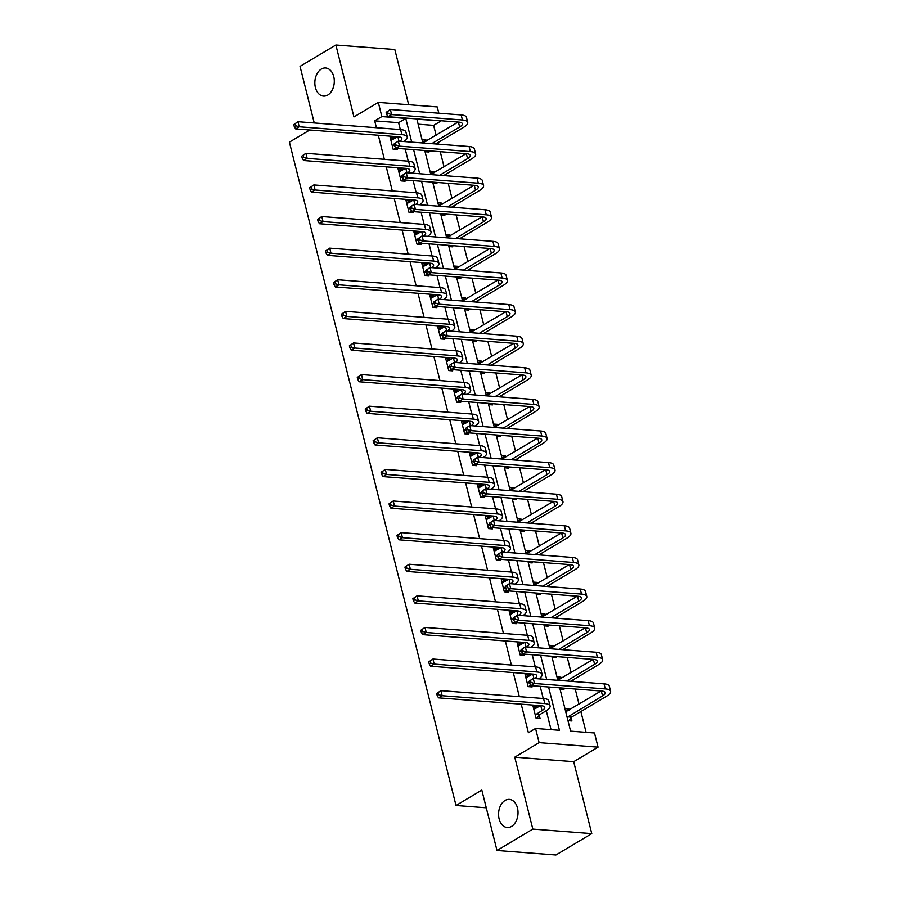 <?xml version="1.0" encoding="UTF-8"?>
<svg xmlns="http://www.w3.org/2000/svg" width="900" height="900" viewBox="0 0 900 900"><rect width="100%" height="100%" fill="white"/><g stroke="black" fill="none" stroke-linecap="round" stroke-linejoin="round"><path stroke-width="1.35" d="M505.035 800.494A14.096 9.709 94.4 0 1 509.366 799.403A14.096 9.709 94.4 0 1 517.961 811.024A14.096 9.709 94.4 0 1 511.549 826.425A14.096 9.709 94.4 0 1 507.206 827.516A14.096 9.709 94.4 0 1 498.623 815.884A14.096 9.709 94.4 0 1 505.035 800.494M321.311 69.064A14.096 9.709 94.4 0 1 325.642 67.972A14.096 9.709 94.4 0 1 334.238 79.605A14.096 9.709 94.4 0 1 327.825 94.995A14.096 9.709 94.4 0 1 323.483 96.086A14.096 9.709 94.4 0 1 314.899 84.454A14.096 9.709 94.4 0 1 321.311 69.064M559.721 687.836L570.6 731.149L594.495 732.982L598.061 747.158L539.123 742.646L535.556 728.46L559.451 730.294L548.572 686.981M573.694 761.692L514.755 757.181L532.822 829.102L496.991 850.489L555.93 855L591.761 833.625L573.694 761.692L598.061 747.158M408.668 104.715L394.808 49.511L335.869 45L353.936 116.933L378.304 102.386L437.243 106.909L438.817 113.209M440.707 120.735L416.914 119.261L422.865 142.987M436.106 135.214L433.631 125.37L440.809 121.095M586.091 732.33L580.871 711.551M579.015 704.149L575.212 689.018M573.322 681.491L572.94 679.939M571.072 672.548L567.281 657.416M565.391 649.89L564.998 648.337M563.141 640.935L559.339 625.804M557.449 618.278L557.055 616.725M555.199 609.334L551.396 594.202M549.506 586.676L549.124 585.113M547.256 577.721L543.465 562.59M541.575 555.064L541.181 553.511M539.325 546.109L535.523 530.989M533.632 523.462L533.239 521.899M531.382 514.507L527.58 499.376M525.69 491.85L525.296 490.298M523.44 482.895L519.637 467.764M517.748 460.249L517.365 458.685M515.509 451.294L511.706 436.162M509.816 428.636L509.423 427.084M507.566 419.681L503.764 404.55M501.874 397.024L501.48 395.471M499.624 388.08L495.821 372.949M493.931 365.423L493.549 363.87M491.681 356.468L487.89 341.336M486 333.81L485.606 332.257M483.75 324.866L479.947 309.735M478.058 302.209L477.664 300.656M475.808 293.254L472.005 278.123M470.115 270.596L469.721 269.044M467.865 261.653L464.062 246.521M462.173 238.995L461.79 237.431M459.934 230.04L456.131 214.909M454.241 207.382L453.848 205.83M451.991 198.428L448.189 183.296M446.299 175.781L445.905 174.218M444.049 166.826L440.246 151.695M438.356 144.169L437.974 142.616M532.822 829.102L591.761 833.625M314.246 122.962L300.037 66.375L335.869 45M496.991 850.489L481.815 790.11L456.019 805.5L486.27 807.817M456.019 805.5L289.395 142.144L309.769 129.994M433.631 125.37L418.14 124.177M422.01 139.579L425.959 139.882L426.262 141.097M425.07 151.729L429.007 152.032L428.704 150.806M429.952 171.18L433.89 171.484L434.194 172.699M433.001 183.341L436.95 183.645L436.635 182.419M437.895 202.792L441.832 203.096L442.136 204.311M440.944 214.954L444.892 215.246L444.577 214.02M445.826 234.405L449.775 234.697L450.079 235.912M448.886 246.555L452.824 246.859L452.52 245.632M453.769 266.006L457.718 266.31L458.021 267.525M456.817 278.168L460.766 278.471L460.463 277.234M461.711 297.619L465.649 297.911L465.952 299.126M464.76 309.769L468.709 310.072L468.394 308.846M469.642 329.22L473.591 329.524L473.895 330.739M472.702 341.381L476.64 341.685L476.336 340.459M477.585 360.832L481.534 361.136L481.838 362.34M480.645 372.983L484.582 373.286L484.279 372.06M485.527 392.434L489.465 392.738L489.769 393.952M488.576 404.595L492.525 404.899L492.21 403.673M493.47 424.046L497.407 424.35L497.711 425.565M496.519 436.196L500.456 436.5L500.152 435.274M501.401 455.647L505.35 455.951L505.654 457.166M504.461 467.809L508.399 468.113L508.095 466.886M509.344 487.26L513.281 487.564L513.596 488.779M512.392 499.41L516.341 499.714L516.038 498.488M517.286 518.861L521.224 519.165L521.528 520.38M520.335 531.023L524.284 531.326L523.969 530.1M525.217 550.474L529.166 550.778L529.47 551.993M528.278 562.635L532.215 562.928L531.911 561.701M533.16 582.086L537.109 582.379L537.413 583.594M536.22 594.236L540.158 594.54L539.854 593.314M541.102 613.688L545.04 613.991L545.344 615.206M544.151 625.849L548.1 626.153L547.785 624.915M549.045 645.3L552.983 645.592L553.286 646.808M552.094 657.45L556.031 657.754L555.727 656.528M556.976 676.901L560.925 677.205L561.229 678.42M560.036 689.062L563.974 689.366L563.67 688.14M564.919 708.514L568.856 708.817L569.171 710.033M567.967 720.664L571.916 720.967L571.084 717.683M400.32 129.555L398.588 122.681L374.692 120.847L376.425 127.721M378.315 135.248L384.356 159.334M386.246 166.849L392.299 190.935M394.189 198.461L400.241 222.547M402.131 230.074L408.184 254.149M410.074 261.675L416.115 285.761M418.005 293.287L424.058 317.363M425.947 324.889L432 348.975M433.89 356.501L439.931 380.576M441.821 388.103L447.874 412.189M449.764 419.715L455.816 443.801M457.706 451.316L463.759 475.402M465.649 482.929L471.69 507.015M473.58 514.541L479.632 538.616M481.522 546.142L487.575 570.229M489.465 577.755L495.506 601.83M497.396 609.356L503.449 633.442M505.339 640.969L511.391 665.044M513.281 672.57L519.334 696.656M521.224 704.183L528.39 732.735L535.556 728.46M551.048 729.653L546.3 710.73M543.229 698.49L540.169 686.34M535.286 666.877L532.226 654.727M527.344 635.276L524.295 623.115M519.401 603.664L516.352 591.514M511.47 572.051L508.41 559.901M503.527 540.45L500.479 528.3M495.585 508.838L492.536 496.688M487.654 477.236L484.594 465.086M479.711 445.624L476.662 433.474M471.769 414.022L468.72 401.873M463.826 382.41L460.777 370.26M455.895 350.809L452.835 338.659M447.952 319.196L444.904 307.046M440.01 287.595L436.961 275.434M432.079 255.982L429.019 243.833M424.136 224.37L421.088 212.22M416.194 192.769L413.145 180.619M408.251 161.156L405.202 149.006M394.402 138.656L394.099 137.441L390.116 137.138L393.165 149.287L397.147 149.591L396.844 148.365M402.345 170.257L402.03 169.042L398.048 168.739L401.108 180.9L405.09 181.204L404.775 179.977M410.276 201.87L409.973 200.655L405.99 200.351L409.05 212.501L413.032 212.805L412.718 211.579M418.219 233.471L417.915 232.256L413.933 231.953L416.981 244.114L420.964 244.417L420.66 243.191M426.161 265.084L425.858 263.869L421.875 263.565L424.924 275.715L428.906 276.019L428.603 274.793M434.093 296.685L433.789 295.47L429.806 295.166L432.866 307.327L436.849 307.631L436.534 306.405M442.035 328.298L441.731 327.082L437.749 326.779L440.798 338.929L444.78 339.244L444.476 338.017M449.978 359.899L449.674 358.695L445.691 358.38L448.74 370.541L452.723 370.845L452.419 369.619M457.909 391.511L457.605 390.296L453.623 389.993L456.683 402.154L460.665 402.457L460.35 401.231M465.851 423.124L465.548 421.909L461.565 421.605L464.625 433.755L468.608 434.059L468.293 432.832M473.794 454.725L473.49 453.51L469.507 453.206L472.556 465.368L476.539 465.671L476.235 464.445M481.736 486.338L481.421 485.123L477.45 484.819L480.499 496.969L484.481 497.272L484.178 496.046M489.668 517.939L489.364 516.724L485.381 516.42L488.441 528.581L492.424 528.885L492.109 527.659M497.61 549.551L497.306 548.336L493.324 548.033L496.373 560.183L500.355 560.486L500.051 559.26M505.553 581.153L505.249 579.938L501.266 579.634L504.315 591.795L508.298 592.099L507.994 590.873M513.484 612.765L513.18 611.55L509.197 611.246L512.257 623.396L516.24 623.711L515.925 622.474M521.426 644.366L521.123 643.151L517.14 642.847L520.189 655.009L524.171 655.312L523.868 654.086M529.369 675.979L529.065 674.764L525.082 674.46L528.131 686.61L532.114 686.925L531.81 685.699M537.311 707.591L536.996 706.376L533.014 706.061L536.074 718.222L540.056 718.526L539.224 715.241M514.755 757.181L539.123 742.646M374.692 120.847L381.859 116.573L378.304 102.386M424.755 150.502L430.808 174.589M432.697 182.115L438.75 206.201M440.64 213.727L446.681 237.803M448.571 245.329L454.624 269.415M456.514 276.941L462.566 301.016M464.456 308.543L470.498 332.629M472.387 340.155L478.44 364.23M480.33 371.756L486.382 395.843M488.272 403.369L494.325 427.444M496.215 434.97L502.256 459.056M504.146 466.582L510.199 490.669M512.089 498.184L518.141 522.27M520.031 529.796L526.072 553.882M527.962 561.409L534.015 585.484M535.905 593.01L541.957 617.096M543.847 624.623L549.9 648.697M551.79 656.224L557.831 680.31M411.716 142.132L405.754 118.406L381.859 116.573M546.683 679.455L540.63 655.369M538.74 647.842L532.699 623.768M530.809 616.241L524.756 592.155M522.866 584.629L516.814 560.554M514.924 553.028L508.882 528.941M506.993 521.415L500.94 497.329M499.05 489.814L492.998 465.728M491.108 458.201L485.055 434.115M483.165 426.6L477.124 402.514M475.234 394.988L469.181 370.901M467.291 363.375L461.239 339.3M459.349 331.774L453.308 307.688M451.418 300.161L445.365 276.086M443.475 268.56L437.423 244.474M435.532 236.947L429.48 212.873M427.59 205.346L421.549 181.26M419.659 173.734L413.606 149.648M398.588 122.681L405.754 118.406M390.701 139.466L394.099 137.441M422.595 141.885L425.959 139.882M430.526 173.498L433.89 171.484M398.632 171.067L402.03 169.042M438.469 205.099L441.832 203.096M406.575 202.68L409.973 200.655M446.411 236.711L449.775 234.697M414.517 234.281L417.915 232.256M454.354 268.312L457.718 266.31M422.46 265.894L425.858 263.869M462.285 299.925L465.649 297.911M430.391 297.506L433.789 295.47M470.228 331.526L473.591 329.524M438.334 329.108L441.731 327.082M478.17 363.139L481.534 361.136M446.276 360.72L449.674 358.695M486.101 394.74L489.465 392.738M454.207 392.321L457.605 390.296M494.044 426.353L497.407 424.35M462.15 423.934L465.548 421.909M501.986 457.965L505.35 455.951M470.093 455.535L473.49 453.51M509.929 489.566L513.281 487.564M478.035 487.147L481.421 485.123M517.86 521.179L521.224 519.165M485.966 518.749L489.364 516.724M525.803 552.78L529.166 550.778M493.909 550.361L497.306 548.336M533.745 584.393L537.109 582.379M501.851 581.974L505.249 579.938M541.676 615.994L545.04 613.991M509.782 613.575L513.18 611.55M549.619 647.606L552.983 645.592M517.725 645.188L521.123 643.151M557.561 679.207L560.925 677.205M525.668 676.789L529.065 674.764M565.493 710.82L568.856 708.817M533.61 708.401L536.996 706.376M392.344 146.002L394.245 144.574M390.938 140.422L397.631 136.733M395.471 147.465L394.088 149.355M399.814 141.221A11.014 3.488 165.9 0 0 401.827 138.375A11.014 3.488 165.9 0 0 398.317 136.778L295.65 128.914L294.266 126.596L295.706 125.741L295.189 123.716L293.76 124.571L294.266 126.596M293.76 124.571L297.956 121.714L400.624 129.578A16.515 5.231 -14.1 0 1 405.9 131.963L407.171 137.025A16.515 5.231 -14.1 0 1 403.819 141.525M295.189 123.716L297.956 121.714L299.228 126.776L401.895 134.64A16.515 5.231 -14.1 0 1 407.171 137.025M295.706 125.741L299.228 126.776L295.65 128.914M392.726 145.474L394.504 145.609M386.145 112.354L386.651 114.379L388.091 113.524L387.585 111.499L386.145 112.354L390.341 109.496L391.613 114.559L462.42 119.981A16.515 5.231 -14.1 0 1 467.696 122.366A16.515 5.231 -14.1 0 1 463.624 127.316L435.701 143.966M426.78 150.66L425.947 151.796M422.843 142.864L458.156 122.062M431.719 143.662L459.641 127.001A11.014 3.488 165.9 0 0 462.353 123.716A11.014 3.488 165.9 0 0 458.843 122.119L388.035 116.696L386.651 114.379M387.585 111.499L390.341 109.496L461.149 114.919A16.515 5.231 -14.1 0 1 466.425 117.304L467.696 122.366M388.091 113.524L391.613 114.559L388.035 116.696M400.275 177.604L402.176 176.175M398.88 172.024L405.562 168.334M403.414 179.066L402.019 180.968M407.756 172.822A11.014 3.488 165.9 0 0 409.77 169.976A11.014 3.488 165.9 0 0 406.249 168.39L303.581 160.515L302.209 158.197L303.637 157.343L303.131 155.317L301.702 156.172L302.209 158.197M301.702 156.172L305.899 153.315L408.566 161.179A16.515 5.231 -14.1 0 1 413.831 163.575L415.114 168.638A16.515 5.231 -14.1 0 1 411.75 173.126M303.131 155.317L305.899 153.315L307.17 158.377L409.838 166.252A16.515 5.231 -14.1 0 1 415.114 168.638M303.637 157.343L307.17 158.377L303.581 160.515M400.669 177.086L402.446 177.221M408.218 209.216L410.119 207.787M406.822 203.636L413.505 199.946M411.356 210.679L409.961 212.58M415.699 204.435A11.014 3.488 165.9 0 0 417.713 201.589A11.014 3.488 165.9 0 0 414.191 199.991L311.524 192.127L310.151 189.81L311.58 188.955L311.074 186.93L309.634 187.785L310.151 189.81M309.634 187.785L313.841 184.928L416.509 192.791A16.515 5.231 -14.1 0 1 421.774 195.176L423.045 200.25A16.515 5.231 -14.1 0 1 419.692 204.739M311.074 186.93L313.841 184.928L315.113 189.99L417.78 197.854A16.515 5.231 -14.1 0 1 423.045 200.25M311.58 188.955L315.113 189.99L311.524 192.127M408.6 208.688L410.377 208.822M394.088 143.955L394.594 145.98L396.034 145.125L395.516 143.1L394.088 143.955L398.284 141.097L399.555 146.16L470.363 151.594A16.515 5.231 -14.1 0 1 475.639 153.979A16.515 5.231 -14.1 0 1 471.566 158.917L443.644 175.579M434.723 182.273L433.879 183.409M430.774 174.465L466.099 153.675M439.661 175.264L467.584 158.614A11.014 3.488 165.9 0 0 470.295 155.317A11.014 3.488 165.9 0 0 466.785 153.731L395.978 148.297L394.594 145.98M395.516 143.1L398.284 141.097L469.091 146.52A16.515 5.231 -14.1 0 1 474.368 148.916L475.639 153.979M396.034 145.125L399.555 146.16L395.978 148.297M402.03 175.567L402.536 177.593L403.965 176.737L403.459 174.713L402.03 175.567L406.226 172.71L407.498 177.773L478.305 183.195A16.515 5.231 -14.1 0 1 483.57 185.591A16.515 5.231 -14.1 0 1 479.498 190.53L451.586 207.18M442.654 213.874L441.821 215.021M438.716 206.078L474.03 185.287M447.604 206.876L475.515 190.215A11.014 3.488 165.9 0 0 478.238 186.93A11.014 3.488 165.9 0 0 474.716 185.333L403.909 179.91L402.536 177.593M403.459 174.713L406.226 172.71L477.034 178.132A16.515 5.231 -14.1 0 1 482.299 180.518L483.57 185.591M403.965 176.737L407.498 177.773L403.909 179.91M416.16 240.817L418.061 239.389M414.754 235.249L421.447 231.547M419.287 242.28L417.904 244.181M423.63 236.036A11.014 3.488 165.9 0 0 425.644 233.19A11.014 3.488 165.9 0 0 422.134 231.604L319.466 223.729L318.082 221.411L319.522 220.556L319.016 218.531L317.576 219.386L318.082 221.411M317.576 219.386L321.772 216.529L424.44 224.404A16.515 5.231 -14.1 0 1 429.716 226.789L430.988 231.851A16.515 5.231 -14.1 0 1 427.635 236.34M319.016 218.531L321.772 216.529L323.044 221.591L425.711 229.466A16.515 5.231 -14.1 0 1 430.988 231.851M319.522 220.556L323.044 221.591L319.466 223.729M416.543 240.3L418.32 240.435M424.103 272.43L425.993 271.001M422.696 266.85L429.39 263.16M427.23 273.892L425.835 275.794M431.572 267.649A11.014 3.488 165.9 0 0 433.586 264.803A11.014 3.488 165.9 0 0 430.076 263.205L327.409 255.341L326.025 253.024L327.454 252.169L326.947 250.144L325.519 250.999L326.025 253.024M325.519 250.999L329.715 248.141L432.382 256.005A16.515 5.231 -14.1 0 1 437.659 258.39L438.93 263.464A16.515 5.231 -14.1 0 1 435.566 267.952M326.947 250.144L329.715 248.141L330.986 253.204L433.654 261.067A16.515 5.231 -14.1 0 1 438.93 263.464M327.454 252.169L330.986 253.204L327.409 255.341M424.485 271.901L426.262 272.036M432.034 304.043L433.935 302.614M430.639 298.463L437.321 294.761M435.173 305.505L433.777 307.395M439.515 299.25A11.014 3.488 165.9 0 0 441.529 296.404A11.014 3.488 165.9 0 0 438.007 294.817L335.34 286.954L333.968 284.625L335.396 283.77L334.89 281.745L333.461 282.6L333.968 284.625M333.461 282.6L337.657 279.743L440.325 287.618A16.515 5.231 -14.1 0 1 445.59 290.002L446.861 295.065A16.515 5.231 -14.1 0 1 443.509 299.554M334.89 281.745L337.657 279.743L338.929 284.816L441.596 292.68A16.515 5.231 -14.1 0 1 446.861 295.065M335.396 283.77L338.929 284.816L335.34 286.954M432.416 303.514L434.194 303.649M409.961 207.169L410.479 209.194L411.907 208.339L411.401 206.314L409.961 207.169L414.157 204.311L415.44 209.374L486.248 214.808A16.515 5.231 -14.1 0 1 491.512 217.192A16.515 5.231 -14.1 0 1 487.44 222.131L459.517 238.792M450.596 245.486L449.764 246.623M446.659 237.69L481.973 216.889M455.535 238.477L483.457 221.828A11.014 3.488 165.9 0 0 486.169 218.531A11.014 3.488 165.9 0 0 482.659 216.945L411.851 211.511L410.479 209.194M411.401 206.314L414.157 204.311L484.976 209.734A16.515 5.231 -14.1 0 1 490.241 212.13L491.512 217.192M411.907 208.339L415.44 209.374L411.851 211.511M417.904 238.781L418.41 240.806L419.85 239.951L419.332 237.926L417.904 238.781L422.1 235.924L423.371 240.986L494.179 246.409A16.515 5.231 -14.1 0 1 499.455 248.805A16.515 5.231 -14.1 0 1 495.382 253.744L467.46 270.394M458.539 277.088L457.695 278.235M454.59 269.291L489.915 248.501M463.478 270.09L491.4 253.44A11.014 3.488 165.9 0 0 494.111 250.144A11.014 3.488 165.9 0 0 490.601 248.546L419.794 243.124L418.41 240.806M419.332 237.926L422.1 235.924L492.907 241.346A16.515 5.231 -14.1 0 1 498.184 243.731L499.455 248.805M419.85 239.951L423.371 240.986L419.794 243.124M425.846 270.382L426.353 272.407L427.781 271.553L427.275 269.528L425.846 270.382L430.043 267.525L431.314 272.599L502.121 278.021A16.515 5.231 -14.1 0 1 507.397 280.406A16.515 5.231 -14.1 0 1 503.314 285.345L475.402 302.006M466.47 308.7L465.637 309.836M462.532 300.904L497.846 280.102M471.42 301.702L499.331 285.041A11.014 3.488 165.9 0 0 502.054 281.745A11.014 3.488 165.9 0 0 498.532 280.159L427.725 274.736L426.353 272.407M427.275 269.528L430.043 267.525L500.85 272.959A16.515 5.231 -14.1 0 1 506.115 275.344L507.397 280.406M427.781 271.553L431.314 272.599L427.725 274.736M433.777 301.995L434.295 304.02L435.724 303.165L435.218 301.14L433.777 301.995L437.985 299.137L439.256 304.2L510.064 309.623A16.515 5.231 -14.1 0 1 515.329 312.019A16.515 5.231 -14.1 0 1 511.256 316.957L483.334 333.608M474.412 340.301L473.58 341.449M470.475 332.505L505.789 311.715M479.351 333.304L507.274 316.654A11.014 3.488 165.9 0 0 509.996 313.358A11.014 3.488 165.9 0 0 506.475 311.76L435.668 306.338L434.295 304.02M435.218 301.14L437.985 299.137L508.793 304.56A16.515 5.231 -14.1 0 1 514.058 306.945L515.329 312.019M435.724 303.165L439.256 304.2L435.668 306.338M441.72 333.596L442.226 335.621L443.666 334.766L443.16 332.741L441.72 333.596L445.916 330.739L447.188 335.812L517.995 341.235A16.515 5.231 -14.1 0 1 523.271 343.62A16.515 5.231 -14.1 0 1 519.199 348.559L491.276 365.22M482.355 371.914L481.522 373.05M478.406 364.118L513.731 343.316M487.294 364.916L515.216 348.255A11.014 3.488 165.9 0 0 517.928 344.959A11.014 3.488 165.9 0 0 514.418 343.373L443.61 337.95L442.226 335.621M443.16 332.741L445.916 330.739L516.724 336.173A16.515 5.231 -14.1 0 1 522 338.558L523.271 343.62M443.666 334.766L447.188 335.812L443.61 337.95M449.662 365.209L450.169 367.234L451.598 366.379L451.091 364.354L449.662 365.209L453.859 362.351L455.13 367.414L525.938 372.836A16.515 5.231 -14.1 0 1 531.214 375.233A16.515 5.231 -14.1 0 1 527.141 380.171L499.219 396.821M490.298 403.526L489.454 404.662M486.349 395.719L521.674 374.929M495.236 396.517L523.159 379.868A11.014 3.488 165.9 0 0 525.87 376.571A11.014 3.488 165.9 0 0 522.36 374.974L451.553 369.551L450.169 367.234M451.091 364.354L453.859 362.351L524.666 367.774A16.515 5.231 -14.1 0 1 529.942 370.17L531.214 375.233M451.598 366.379L455.13 367.414L451.553 369.551M457.605 396.81L458.111 398.846L459.54 397.991L459.034 395.955L457.605 396.81L461.801 393.952L463.072 399.026L533.88 404.449A16.515 5.231 -14.1 0 1 539.145 406.834A16.515 5.231 -14.1 0 1 535.072 411.772L507.161 428.434M498.229 435.127L497.396 436.264M494.291 427.331L529.605 406.53M503.179 428.13L531.09 411.469A11.014 3.488 165.9 0 0 533.812 408.184A11.014 3.488 165.9 0 0 530.291 406.586L459.484 401.164L458.111 398.846M459.034 395.955L461.801 393.952L532.609 399.386A16.515 5.231 -14.1 0 1 537.874 401.771L539.145 406.834M459.54 397.991L463.072 399.026L459.484 401.164M465.536 428.423L466.054 430.447L467.483 429.593L466.976 427.567L465.536 428.423L469.733 425.565L471.004 430.627L541.822 436.061A16.515 5.231 -14.1 0 1 547.087 438.446A16.515 5.231 -14.1 0 1 543.015 443.385L515.092 460.035M506.171 466.74L505.339 467.876M502.234 458.933L537.548 438.142M511.11 459.731L539.033 443.081A11.014 3.488 165.9 0 0 541.744 439.785A11.014 3.488 165.9 0 0 538.234 438.199L467.426 432.765L466.054 430.447M466.976 427.567L469.733 425.565L540.54 430.988A16.515 5.231 -14.1 0 1 545.816 433.384L547.087 438.446M467.483 429.593L471.004 430.627L467.426 432.765M473.479 460.035L473.985 462.06L475.425 461.205L474.907 459.18L473.479 460.035L477.675 457.178L478.946 462.24L549.754 467.662A16.515 5.231 -14.1 0 1 555.03 470.048A16.515 5.231 -14.1 0 1 550.957 474.998L523.035 491.647M514.114 498.341L513.27 499.478M510.165 490.545L545.49 469.744M519.053 491.344L546.975 474.683A11.014 3.488 165.9 0 0 549.686 471.397A11.014 3.488 165.9 0 0 546.176 469.8L475.369 464.377L473.985 462.06M474.907 459.18L477.675 457.178L548.483 462.6A16.515 5.231 -14.1 0 1 553.759 464.985L555.03 470.048M475.425 461.205L478.946 462.24L475.369 464.377M481.421 491.636L481.928 493.661L483.356 492.806L482.85 490.781L481.421 491.636L485.618 488.779L486.889 493.841L557.696 499.275A16.515 5.231 -14.1 0 1 562.972 501.66A16.515 5.231 -14.1 0 1 558.889 506.599L530.977 523.26M522.045 529.954L521.212 531.09M518.108 522.146L553.421 501.356M526.995 522.945L554.906 506.295A11.014 3.488 165.9 0 0 557.629 502.999A11.014 3.488 165.9 0 0 554.108 501.412L483.3 495.979L481.928 493.661M482.85 490.781L485.618 488.779L556.425 494.201A16.515 5.231 -14.1 0 1 561.69 496.598L562.972 501.66M483.356 492.806L486.889 493.841L483.3 495.979M489.353 523.249L489.87 525.274L491.299 524.419L490.793 522.394L489.353 523.249L493.56 520.391L494.831 525.454L565.639 530.876A16.515 5.231 -14.1 0 1 570.904 533.273A16.515 5.231 -14.1 0 1 566.831 538.211L538.909 554.861M529.988 561.555L529.155 562.702M526.05 553.759L561.364 532.969M534.926 554.558L562.849 537.908A11.014 3.488 165.9 0 0 565.571 534.611A11.014 3.488 165.9 0 0 562.05 533.014L491.243 527.591L489.87 525.274M490.793 522.394L493.56 520.391L564.368 525.814A16.515 5.231 -14.1 0 1 569.632 528.199L570.904 533.273M491.299 524.419L494.831 525.454L491.243 527.591M497.295 554.85L497.801 556.875L499.241 556.02L498.735 553.995L497.295 554.85L501.491 551.993L502.762 557.055L573.57 562.489A16.515 5.231 -14.1 0 1 578.846 564.874A16.515 5.231 -14.1 0 1 574.774 569.812L546.851 586.474M537.93 593.168L537.086 594.304M533.981 585.371L569.306 564.57M542.869 586.17L570.791 569.509A11.014 3.488 165.9 0 0 573.502 566.212A11.014 3.488 165.9 0 0 569.993 564.626L499.185 559.192L497.801 556.875M498.735 553.995L501.491 551.993L572.299 557.426A16.515 5.231 -14.1 0 1 577.575 559.811L578.846 564.874M499.241 556.02L502.762 557.055L499.185 559.192M505.238 586.462L505.744 588.488L507.173 587.633L506.666 585.607L505.238 586.462L509.434 583.605L510.705 588.668L581.512 594.09A16.515 5.231 -14.1 0 1 586.789 596.486A16.515 5.231 -14.1 0 1 582.716 601.425L554.794 618.075M545.861 624.769L545.029 625.916M541.924 616.972L577.249 596.183M550.811 617.771L578.734 601.121A11.014 3.488 165.9 0 0 581.445 597.825A11.014 3.488 165.9 0 0 577.935 596.227L507.127 590.805L505.744 588.488M506.666 585.607L509.434 583.605L580.241 589.028A16.515 5.231 -14.1 0 1 585.518 591.413L586.789 596.486M507.173 587.633L510.705 588.668L507.127 590.805M513.18 618.064L513.686 620.089L515.115 619.234L514.609 617.209L513.18 618.064L517.376 615.206L518.648 620.28L589.455 625.702A16.515 5.231 -14.1 0 1 594.72 628.087A16.515 5.231 -14.1 0 1 590.648 633.026L562.736 649.688M553.804 656.381L552.971 657.518M549.866 648.585L585.18 627.784M558.754 649.384L586.665 632.722A11.014 3.488 165.9 0 0 589.387 629.426A11.014 3.488 165.9 0 0 585.866 627.84L515.059 622.418L513.686 620.089M514.609 617.209L517.376 615.206L588.184 620.64A16.515 5.231 -14.1 0 1 593.449 623.025L594.72 628.087M515.115 619.234L518.648 620.28L515.059 622.418M439.976 335.644L441.877 334.215M438.57 330.064L445.264 326.374M443.115 337.106L441.72 339.007M447.457 330.863A11.014 3.488 165.9 0 0 449.46 328.016A11.014 3.488 165.9 0 0 445.95 326.419L343.282 318.555L341.899 316.238L343.339 315.382L342.832 313.358L341.392 314.213L341.899 316.238M341.392 314.213L345.589 311.355L448.256 319.219A16.515 5.231 -14.1 0 1 453.532 321.615L454.804 326.678A16.515 5.231 -14.1 0 1 451.451 331.166M342.832 313.358L345.589 311.355L346.86 316.418L449.539 324.281A16.515 5.231 -14.1 0 1 454.804 326.678M343.339 315.382L346.86 316.418L343.282 318.555M440.359 335.115L442.136 335.261M447.919 367.256L449.82 365.827M446.512 361.676L453.206 357.975M451.046 368.719L449.662 370.609M455.389 362.464A11.014 3.488 165.9 0 0 457.402 359.629A11.014 3.488 165.9 0 0 453.892 358.031L351.225 350.168L349.841 347.85L351.281 346.984L350.764 344.959L349.335 345.814L349.841 347.85M349.335 345.814L353.531 342.956L456.199 350.831A16.515 5.231 -14.1 0 1 461.475 353.216L462.746 358.279A16.515 5.231 -14.1 0 1 459.394 362.779M350.764 344.959L353.531 342.956L354.803 348.03L457.47 355.894A16.515 5.231 -14.1 0 1 462.746 358.279M351.281 346.984L354.803 348.03L351.225 350.168M448.301 366.728L450.079 366.863M455.85 398.858L457.751 397.429M454.455 393.277L461.137 389.588M458.989 400.32L457.594 402.221M463.331 394.076A11.014 3.488 165.9 0 0 465.345 391.23A11.014 3.488 165.9 0 0 461.824 389.644L359.156 381.769L357.784 379.451L359.213 378.596L358.706 376.571L357.277 377.426L357.784 379.451M357.277 377.426L361.474 374.569L464.141 382.433A16.515 5.231 -14.1 0 1 469.406 384.829L470.689 389.891A16.515 5.231 -14.1 0 1 467.325 394.38M358.706 376.571L361.474 374.569L362.745 379.631L465.412 387.506A16.515 5.231 -14.1 0 1 470.689 389.891M359.213 378.596L362.745 379.631L359.156 381.769M456.244 398.34L458.021 398.475M463.793 430.47L465.694 429.041M462.397 424.89L469.08 421.189M466.931 431.933L465.536 433.822M471.274 425.678A11.014 3.488 165.9 0 0 473.287 422.843A11.014 3.488 165.9 0 0 469.766 421.245L367.099 413.381L365.726 411.064L367.155 410.209L366.649 408.173L365.209 409.027L365.726 411.064M365.209 409.027L369.405 406.181L472.084 414.045A16.515 5.231 -14.1 0 1 477.349 416.43L478.62 421.493A16.515 5.231 -14.1 0 1 475.267 425.993M366.649 408.173L369.405 406.181L370.688 411.244L473.355 419.108A16.515 5.231 -14.1 0 1 478.62 421.493M367.155 410.209L370.688 411.244L367.099 413.381M464.175 429.941L465.952 430.076M471.735 462.071L473.636 460.642M470.329 456.491L477.022 452.801M474.863 463.534L473.479 465.435M479.205 457.29A11.014 3.488 165.9 0 0 481.219 454.444A11.014 3.488 165.9 0 0 477.709 452.858L375.041 444.983L373.657 442.665L375.098 441.81L374.58 439.785L373.151 440.64L373.657 442.665M373.151 440.64L377.348 437.782L480.015 445.646A16.515 5.231 -14.1 0 1 485.291 448.043L486.562 453.105A16.515 5.231 -14.1 0 1 483.21 457.594M374.58 439.785L377.348 437.782L378.619 442.845L481.286 450.72A16.515 5.231 -14.1 0 1 486.562 453.105M375.098 441.81L378.619 442.845L375.041 444.983M472.118 461.554L473.895 461.689M479.666 493.684L481.567 492.255M478.271 488.104L484.954 484.414M482.805 495.146L481.41 497.036M487.147 488.902A11.014 3.488 165.9 0 0 489.161 486.056A11.014 3.488 165.9 0 0 485.651 484.459L382.973 476.595L381.6 474.277L383.029 473.423L382.522 471.397L381.094 472.252L381.6 474.277M381.094 472.252L385.29 469.395L487.957 477.259A16.515 5.231 -14.1 0 1 493.234 479.644L494.505 484.718A16.515 5.231 -14.1 0 1 491.141 489.206M382.522 471.397L385.29 469.395L386.561 474.457L489.229 482.321A16.515 5.231 -14.1 0 1 494.505 484.718M383.029 473.423L386.561 474.457L382.973 476.595M480.06 493.155L481.838 493.29M487.609 525.285L489.51 523.856M486.214 519.705L492.896 516.015M490.748 526.748L489.353 528.649M495.09 520.504A11.014 3.488 165.9 0 0 497.104 517.658A11.014 3.488 165.9 0 0 493.582 516.071L390.915 508.196L389.543 505.879L390.971 505.024L390.465 502.999L389.036 503.854L389.543 505.879M389.036 503.854L393.233 500.996L495.9 508.871A16.515 5.231 -14.1 0 1 501.165 511.256L502.436 516.319A16.515 5.231 -14.1 0 1 499.084 520.808M390.465 502.999L393.233 500.996L394.504 506.059L497.171 513.934A16.515 5.231 -14.1 0 1 502.436 516.319M390.971 505.024L394.504 506.059L390.915 508.196M487.991 524.767L489.769 524.903M495.551 556.898L497.452 555.469M494.145 551.317L500.839 547.627M498.69 558.36L497.295 560.261M503.032 552.116A11.014 3.488 165.9 0 0 505.035 549.27A11.014 3.488 165.9 0 0 501.525 547.673L398.858 539.809L397.474 537.491L398.914 536.636L398.407 534.611L396.968 535.466L397.474 537.491M396.968 535.466L401.164 532.609L503.831 540.472A16.515 5.231 -14.1 0 1 509.108 542.858L510.379 547.931A16.515 5.231 -14.1 0 1 507.026 552.42M398.407 534.611L401.164 532.609L402.435 537.671L505.114 545.535A16.515 5.231 -14.1 0 1 510.379 547.931M398.914 536.636L402.435 537.671L398.858 539.809M495.934 556.369L497.711 556.504M503.494 588.51L505.395 587.07M502.088 582.93L508.781 579.229M506.621 589.961L505.226 591.863M510.964 583.717A11.014 3.488 165.9 0 0 512.977 580.871A11.014 3.488 165.9 0 0 509.468 579.285L406.8 571.421L405.416 569.092L406.856 568.238L406.339 566.212L404.91 567.067L405.416 569.092M404.91 567.067L409.106 564.21L511.774 572.085A16.515 5.231 -14.1 0 1 517.05 574.47L518.321 579.533A16.515 5.231 -14.1 0 1 514.969 584.021M406.339 566.212L409.106 564.21L410.377 569.284L513.045 577.148A16.515 5.231 -14.1 0 1 518.321 579.533M406.856 568.238L410.377 569.284L406.8 571.421M503.876 587.981L505.654 588.116M511.425 620.111L513.326 618.683M510.03 614.531L516.712 610.841M514.564 621.574L513.169 623.475M518.906 615.33A11.014 3.488 165.9 0 0 520.92 612.484A11.014 3.488 165.9 0 0 517.399 610.886L414.731 603.023L413.359 600.705L414.787 599.85L414.281 597.825L412.853 598.68L413.359 600.705M412.853 598.68L417.049 595.822L519.716 603.686A16.515 5.231 -14.1 0 1 524.981 606.071L526.252 611.145A16.515 5.231 -14.1 0 1 522.9 615.634M414.281 597.825L417.049 595.822L418.32 600.885L520.988 608.749A16.515 5.231 -14.1 0 1 526.252 611.145M414.787 599.85L418.32 600.885L414.731 603.023M511.819 619.582L513.585 619.717M519.368 651.724L521.269 650.295M517.961 646.144L524.655 642.442M522.506 653.186L521.111 655.076M526.849 646.931A11.014 3.488 165.9 0 0 528.851 644.096A11.014 3.488 165.9 0 0 525.341 642.499L422.674 634.635L421.301 632.306L422.73 631.451L422.224 629.426L420.784 630.281L421.301 632.306M420.784 630.281L424.98 627.424L527.659 635.299A16.515 5.231 -14.1 0 1 532.924 637.684L534.195 642.746A16.515 5.231 -14.1 0 1 530.842 647.246M422.224 629.426L424.98 627.424L426.262 632.498L528.93 640.361A16.515 5.231 -14.1 0 1 534.195 642.746M422.73 631.451L426.262 632.498L422.674 634.635M519.75 651.195L521.528 651.33M527.31 683.325L529.211 681.896M525.904 677.745L532.597 674.055M530.438 684.788L529.054 686.689M534.78 678.544A11.014 3.488 165.9 0 0 536.794 675.697A11.014 3.488 165.9 0 0 533.284 674.111L430.616 666.236L429.233 663.919L430.673 663.064L430.155 661.039L428.726 661.894L429.233 663.919M428.726 661.894L432.923 659.036L535.59 666.9A16.515 5.231 -14.1 0 1 540.866 669.296L542.137 674.359A16.515 5.231 -14.1 0 1 538.785 678.847M430.155 661.039L432.923 659.036L434.194 664.099L536.861 671.962A16.515 5.231 -14.1 0 1 542.137 674.359M430.673 663.064L434.194 664.099L430.616 666.236M527.692 682.796L529.47 682.942M521.111 649.676L521.618 651.701L523.058 650.846L522.551 648.821L521.111 649.676L525.308 646.819L526.579 651.881L597.398 657.304A16.515 5.231 -14.1 0 1 602.663 659.7A16.515 5.231 -14.1 0 1 598.59 664.639L570.668 681.289M561.746 687.982L560.914 689.13M557.809 680.186L593.123 659.396M566.685 680.985L594.607 664.335A11.014 3.488 165.9 0 0 597.319 661.039A11.014 3.488 165.9 0 0 593.809 659.441L523.001 654.019L521.618 651.701M522.551 648.821L525.308 646.819L596.115 652.241A16.515 5.231 -14.1 0 1 601.391 654.626L602.663 659.7M523.058 650.846L526.579 651.881L523.001 654.019M535.241 714.938L542.014 710.595A11.014 3.488 165.9 0 0 544.736 707.31A11.014 3.488 165.9 0 0 541.226 705.712L438.548 697.849L437.175 695.531L438.604 694.676L438.098 692.64L436.669 693.495L437.175 695.531M533.846 709.357L540.529 705.656M436.669 693.495L440.865 690.637L442.136 695.711L544.804 703.575A16.515 5.231 -14.1 0 1 550.08 705.96A16.515 5.231 -14.1 0 1 545.996 710.899L539.618 714.712L536.985 718.29M438.098 692.64L440.865 690.637L543.533 698.512A16.515 5.231 -14.1 0 1 548.809 700.898L550.08 705.96M438.604 694.676L442.136 695.711L438.548 697.849M535.635 714.409L539.618 714.712M529.054 681.278L529.56 683.303L531 682.447L530.483 680.423L529.054 681.278L533.25 678.42L534.521 683.494L605.329 688.916A16.515 5.231 -14.1 0 1 610.605 691.301A16.515 5.231 -14.1 0 1 606.533 696.24L571.477 717.154L568.845 720.731M565.74 711.799L601.065 690.998M567.135 717.334L602.55 695.936A11.014 3.488 165.9 0 0 605.261 692.651A11.014 3.488 165.9 0 0 601.751 691.054L530.944 685.631L529.56 683.303M530.483 680.423L533.25 678.42L604.058 683.854A16.515 5.231 -14.1 0 1 609.334 686.239L610.605 691.301M531 682.447L534.521 683.494L530.944 685.631M567.495 716.85L571.477 717.154M397.879 136.744L398.981 141.154M400.624 129.578L401.895 134.64M458.404 122.085L459.641 127.001M461.149 114.919L462.42 119.981M405.821 168.356L406.924 172.755M408.566 161.179L409.838 166.252M413.752 199.958L414.866 204.368M416.509 192.791L417.78 197.854M466.346 153.697L467.584 158.614M469.091 146.52L470.363 151.594M474.277 185.299L475.515 190.215M477.034 178.132L478.305 183.195M421.695 231.57L422.798 235.969M424.44 224.404L425.711 229.466M429.637 263.171L430.74 267.581M432.382 256.005L433.654 261.067M437.569 294.784L438.683 299.194M440.325 287.618L441.596 292.68M482.22 216.911L483.457 221.828M484.976 209.734L486.248 214.808M490.162 248.513L491.4 253.44M492.907 241.346L494.179 246.409M498.105 280.125L499.331 285.041M500.85 272.959L502.121 278.021M506.036 311.726L507.274 316.654M508.793 304.56L510.064 309.623M513.979 343.339L515.216 348.255M516.724 336.173L517.995 341.235M521.921 374.951L523.159 379.868M524.666 367.774L525.938 372.836M529.852 406.553L531.09 411.469M532.609 399.386L533.88 404.449M537.795 438.165L539.033 443.081M540.54 430.988L541.822 436.061M545.738 469.766L546.975 474.683M548.483 462.6L549.754 467.662M553.68 501.379L554.906 506.295M556.425 494.201L557.696 499.275M561.611 532.98L562.849 537.908M564.368 525.814L565.639 530.876M569.554 564.592L570.791 569.509M572.299 557.426L573.57 562.489M577.496 596.194L578.734 601.121M580.241 589.028L581.512 594.09M585.428 627.806L586.665 632.722M588.184 620.64L589.455 625.702M445.511 326.385L446.625 330.795M448.256 319.219L449.539 324.281M453.454 357.998L454.556 362.407M456.199 350.831L457.47 355.894M461.396 389.61L462.499 394.009M464.141 382.433L465.412 387.506M469.327 421.211L470.441 425.621M472.084 414.045L473.355 419.108M477.27 452.824L478.373 457.223M480.015 445.646L481.286 450.72M485.213 484.425L486.315 488.835M487.957 477.259L489.229 482.321M493.144 516.038L494.257 520.436M495.9 508.871L497.171 513.934M501.086 547.639L502.189 552.049M503.831 540.472L505.114 545.535M509.029 579.251L510.131 583.661M511.774 572.085L513.045 577.148M516.971 610.852L518.074 615.262M519.716 603.686L520.988 608.749M524.903 642.465L526.016 646.875M527.659 635.299L528.93 640.361M532.845 674.077L533.947 678.476M535.59 666.9L536.861 671.962M593.37 659.408L594.607 664.335M596.115 652.241L597.398 657.304M540.788 705.679L542.014 710.595M543.533 698.512L544.804 703.575M601.312 691.02L602.55 695.936M604.058 683.854L605.329 688.916"/></g></svg>
